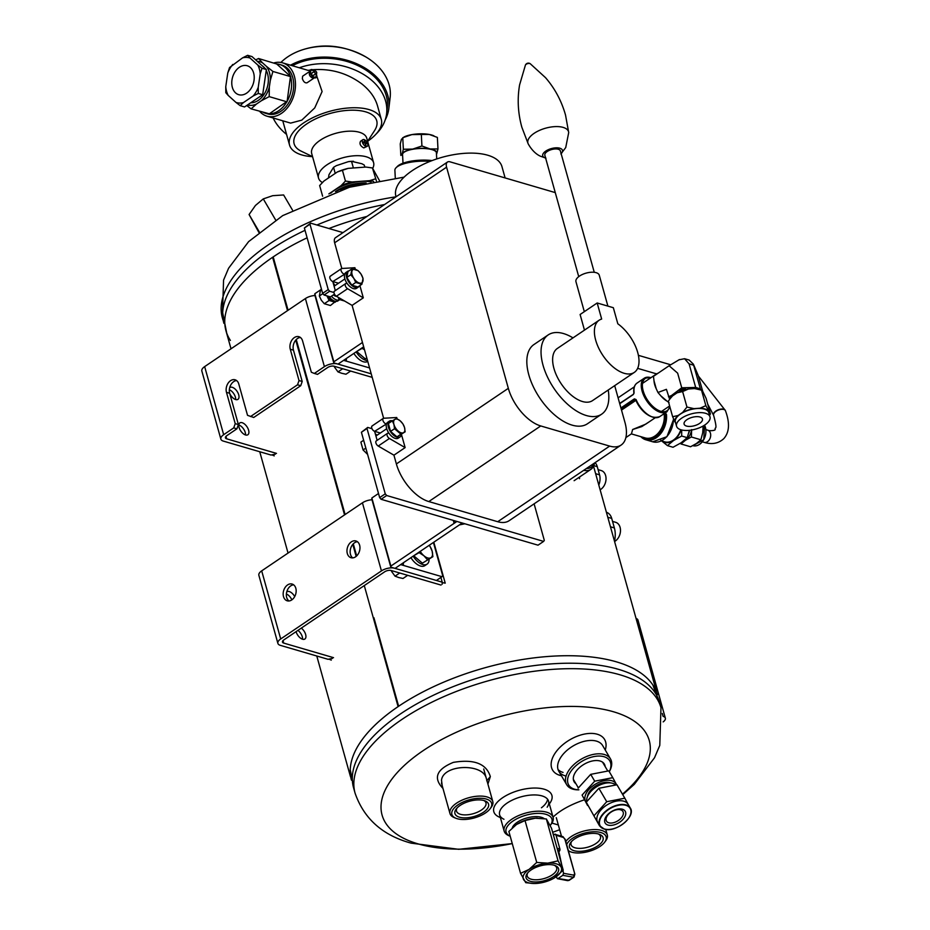 <?xml version="1.0" encoding="UTF-8"?>
<svg xmlns="http://www.w3.org/2000/svg" width="930" height="930" viewBox="0 0 930 930"><rect width="100%" height="100%" fill="white"/><g stroke="black" fill="none" stroke-linecap="round" stroke-linejoin="round"><path stroke-width="1.4" d="M657.359 694.745A158.809 72.342 164.4 0 0 556.431 655.976A158.809 72.342 164.4 0 0 398.633 706.254L373.918 617.753A158.809 72.342 -15.6 0 1 373.941 617.741L373.918 617.753M398.633 706.254A3.976 1.814 164.4 0 0 398.098 706.626A158.809 72.342 164.4 0 0 351.447 780.154M398.098 706.626L373.383 618.113A158.809 72.342 -15.6 0 1 373.383 618.113L364.281 585.575L373.383 618.113M352.796 544.387L356.144 556.384L352.784 544.399M344.542 514.906L295.752 340.136L344.565 514.895M287.51 310.643L272.618 257.296A158.809 72.342 164.4 0 0 225.978 330.813L231.012 348.808M366.978 216.423A158.809 72.342 164.4 0 0 328.929 228.513A158.809 72.342 -15.6 0 1 366.978 216.423M307.121 237.813A158.809 72.342 164.4 0 0 273.188 256.913L273.188 256.924A158.809 72.342 -15.6 0 1 307.121 237.813M356.678 555.919L353.295 543.829L356.655 555.931M345.111 514.523L296.263 339.566L345.1 514.523M288.079 310.26L273.188 256.913L288.068 310.26M287.533 310.632L272.63 257.285A3.976 1.814 -15.6 0 1 273.176 256.913M332.417 658.417L328.058 659.3L280.337 645.35A9.533 4.336 -15.6 0 1 277.884 643.374A9.533 4.336 -15.6 0 1 280.697 638.957L381.44 570.904A9.533 4.336 -15.6 0 1 394.518 568.23L442.238 582.18L440.913 577.425M333.533 657.661L283.697 643.083A4.766 2.174 164.4 0 1 282.464 642.095A4.766 2.174 164.4 0 1 283.871 639.887L384.625 571.834A4.766 2.174 -15.6 0 1 391.158 570.497L440.994 585.063M442.122 584.307L442.238 582.18M372 499.794A9.533 4.336 164.4 0 0 362.433 502.816L261.69 570.869A9.533 4.336 164.4 0 0 258.866 575.298L277.884 643.374M359.619 545.178A8.73 6.278 -73.7 0 0 355.923 540.958A8.73 6.278 -73.7 0 0 347.448 547.572A8.73 6.278 -73.7 0 0 351.017 557.721A8.73 6.278 -73.7 0 0 355.562 556.826A8.73 6.278 -73.7 0 0 359.619 545.178M295.821 588.283A8.73 6.278 -73.7 0 0 292.113 584.052A8.73 6.278 -73.7 0 0 283.638 590.678A8.73 6.278 -73.7 0 0 287.207 600.815A8.73 6.278 -73.7 0 0 291.753 599.931A8.73 6.278 -73.7 0 0 295.821 588.283M357.422 541.713A8.73 6.278 -73.7 0 0 350.622 548.502A8.73 6.278 -73.7 0 0 352.691 557.884M293.613 584.819A8.73 6.278 -73.7 0 0 286.824 591.608A8.73 6.278 -73.7 0 0 288.893 600.989M297.949 630.377A7.149 3.755 -124 0 1 302.564 639.224M286.382 593.991A7.149 3.755 -124 0 1 291.857 599.85M301.308 628.11A7.149 3.755 -124 0 1 305.517 634.074A7.149 3.755 -124 0 1 304.877 639.026A7.149 3.755 -124 0 1 300.076 637.794A7.149 3.755 -124 0 1 296.1 631.702A7.149 3.755 -124 0 1 296.089 631.633M286.707 592.003A7.149 3.755 -124 0 1 286.986 591.771A7.149 3.755 -124 0 1 294.705 596.572M288.533 600.699A7.149 3.755 -124 0 1 286.777 597.839M300.39 337.45A8.73 6.278 -73.7 0 0 293.462 350.168L290.276 349.238A8.73 6.278 -73.7 0 1 291.974 339.985A8.73 6.278 -73.7 0 1 298.89 336.695A8.73 6.278 -73.7 0 1 302.587 340.915L311.341 372.233L314.34 373.442L324.407 366.641A9.533 4.336 -15.6 0 1 337.485 363.967L371.221 373.825L333.777 362.874L314.77 294.798L314.828 293.729L321.478 289.242M314.34 373.442L317.514 374.372L327.593 367.571A4.766 2.174 -15.6 0 1 334.126 366.234L372.209 377.359M236.58 380.556A8.73 6.278 -73.7 0 0 229.652 393.262L226.478 392.332A8.73 6.278 -73.7 0 1 228.176 383.09A8.73 6.278 -73.7 0 1 235.081 379.789A8.73 6.278 -73.7 0 1 238.789 384.02L247.531 415.338L253.716 417.477L300.727 385.718L297.542 384.788L299.018 380.556L302.204 381.486L300.727 385.718M250.53 416.547L297.542 384.788M276.501 453.398L226.664 438.821A4.766 2.174 164.4 0 1 225.432 437.832A4.766 2.174 164.4 0 1 226.85 435.624L236.918 428.811L233.744 427.881L235.22 423.65L238.394 424.58L236.918 428.811M275.385 454.154L271.025 455.037L223.305 441.087A9.533 4.336 -15.6 0 1 220.852 439.111A9.533 4.336 -15.6 0 1 223.665 434.694L233.744 427.881M314.968 295.531A9.533 4.336 164.4 0 0 305.4 298.553L204.658 366.606A9.533 4.336 164.4 0 0 201.845 371.035L220.852 439.111M226.478 392.332L235.22 423.65M290.276 349.238L299.018 380.556M293.462 350.168L302.204 381.486M229.652 393.262L238.394 424.58M238.801 424.987A7.149 3.755 -124 0 1 245.532 434.961M229.35 389.728A7.149 3.755 -124 0 1 235.65 399.551M239.068 427.44A7.149 3.755 -124 0 1 239.847 422.918A7.149 3.755 -124 0 1 246.962 426.731A7.149 3.755 -124 0 1 247.845 434.763A7.149 3.755 -124 0 1 243.044 433.531A7.149 3.755 -124 0 1 239.068 427.44M229.675 387.74A7.149 3.755 -124 0 1 229.954 387.508A7.149 3.755 -124 0 1 237.069 391.332A7.149 3.755 -124 0 1 237.964 399.354A7.149 3.755 -124 0 1 229.733 393.529M605.151 766.564A17.507 10.091 149.6 0 0 595.898 760.531A17.507 10.091 149.6 0 0 575.17 772.702A17.507 10.091 149.6 0 0 575.926 783.711M609.278 771.679A23.82 13.718 149.6 0 0 599.873 756.067A23.82 13.718 149.6 0 0 571.718 770.238A23.82 13.718 149.6 0 0 574.508 789.186A23.82 13.718 149.6 0 0 578.879 789.826M609.29 771.714L609.359 771.598A25.412 14.636 149.6 0 0 610.51 758.961A25.412 14.636 149.6 0 0 581.18 759.194A25.412 14.636 149.6 0 0 566.672 784.688A25.412 14.636 149.6 0 0 572.868 789.152A25.412 14.636 149.6 0 0 578.262 789.837L578.879 789.837M586.458 468.476A23.82 12.52 56 0 0 593.991 463.396M583.715 470.324A25.412 13.357 56 0 0 590.899 469.348A25.412 13.357 56 0 0 594.491 463.047M544.166 818.609A17.507 7.975 164.4 0 0 542.213 817.575A17.507 7.975 164.4 0 0 541.365 817.296A17.507 7.975 164.4 0 0 513.569 825.573A17.507 7.975 164.4 0 0 512.256 827.921M545.805 814.285A23.82 10.846 164.4 0 0 514.302 820.202A23.82 10.846 164.4 0 0 510.198 836.221L509.21 835.838A25.412 11.579 164.4 0 1 504.165 831.095A25.412 11.579 164.4 0 1 518.08 815.796A25.412 11.579 164.4 0 1 546.549 812.169A25.412 11.579 164.4 0 1 553.118 817.435A25.412 11.579 164.4 0 1 551.258 824.096L550.235 825.468A23.82 10.846 164.4 0 0 545.805 814.285M395.285 178.025L394.89 170.248A25.412 7.719 -2.9 0 1 396.087 167.714L397.517 166.284A23.82 7.242 -2.9 0 1 432.066 160.599M396.087 167.714A25.412 7.719 -2.9 0 1 430.113 161.355M336.404 191.266A33.352 15.194 -15.6 0 1 365.153 183.245M340.659 189.883A34.933 15.915 -15.6 0 1 360.805 184.256M558.337 824.968L551.943 823.096M553.025 817.133C560.034 810.367 570.45 804.601 584.273 799.846M442.192 785.641L441.518 780.224C443.145 764.216 482.949 763.077 486.285 778.329M442.959 788.408C433.031 778.015 436.484 769.331 453.34 762.379C474.056 758.915 486.39 763.658 490.331 776.608L487.913 784.071M541.434 807.786A25.412 11.579 164.4 0 0 547.584 799.242M549.351 803.95L550.246 802.613A30.167 13.741 164.4 0 0 519.161 790.326A30.167 13.741 164.4 0 0 498.933 816.935L500.398 817.621M547.166 807.205A25.412 11.579 164.4 0 0 548.572 801.172A25.412 11.579 164.4 0 0 520.986 796.859A25.412 11.579 164.4 0 0 499.631 814.843A25.412 11.579 164.4 0 0 503.955 819.272M558.035 769.517A25.412 14.636 149.6 0 0 563.045 772.412M605.256 750.022A30.167 17.379 149.6 0 0 589.585 733.433A30.167 17.379 149.6 0 0 555.617 752.428A30.167 17.379 149.6 0 0 559.93 775.364A30.167 17.379 149.6 0 0 561.429 775.736M610.51 758.961L602.663 745.593A25.412 14.636 149.6 0 0 573.333 745.825A25.412 14.636 149.6 0 0 558.837 771.319A25.412 14.636 149.6 0 0 565.022 775.783M275.141 454.2L271.944 454.851L274.234 455.874M442.122 584.191L442.215 582.633L445.226 583.157L433.799 542.202M332.173 658.463L328.976 659.114L331.266 660.137M354.481 791.058L350.238 769.645A158.809 72.342 -15.6 0 1 484.949 667.763A158.809 72.342 -15.6 0 1 652.941 685.119L660.405 705.638M353.528 787.64A158.809 72.342 -15.6 0 1 487.041 675.261A158.809 72.342 -15.6 0 1 659.451 702.231A158.809 72.342 -15.6 0 0 487.041 675.261A158.809 72.342 -15.6 0 0 353.528 787.64L355.062 793.104A158.809 72.342 -15.6 0 1 488.564 680.725A158.809 72.342 -15.6 0 1 660.974 707.695L659.777 745.418L654.511 757.776L634.307 784.35L622.74 794.627M226.932 334.219L222.689 312.817A158.809 72.342 -15.6 0 1 305.028 230.326A158.809 72.342 164.4 0 0 223.898 323.326M316.944 225.002A158.809 72.342 -15.6 0 1 384.613 204.507A158.809 72.342 164.4 0 0 316.944 225.002M230.396 340.426A158.809 72.342 -15.6 0 1 272.63 257.285M486.309 799.056A20.646 9.405 -15.6 0 1 490.133 808.751A20.646 9.405 -15.6 0 1 455.967 818.284A20.646 9.405 -15.6 0 1 458.676 804.392A20.646 9.405 -15.6 0 1 486.309 799.056M484.077 800.567A17.472 7.963 -15.6 0 1 485.123 800.928A17.472 7.963 -15.6 0 1 484.263 811.692A17.472 7.963 -15.6 0 1 462.524 817.772A17.472 7.963 -15.6 0 1 456.212 808.995A17.472 7.963 -15.6 0 1 484.077 800.567M455.967 818.284L454.375 817.656A22.239 10.125 -15.6 0 1 449.969 813.506A22.239 10.125 -15.6 0 1 462.14 800.102A22.239 10.125 -15.6 0 1 487.053 796.94A22.239 10.125 -15.6 0 1 492.795 801.544A22.239 10.125 -15.6 0 1 491.168 807.38L490.133 808.751M483.914 800.521A15.299 6.963 -15.6 0 1 485.972 802.904A15.299 6.963 -15.6 0 1 477.601 812.123A15.299 6.963 -15.6 0 1 460.455 814.308A15.299 6.963 -15.6 0 1 456.502 811.134A15.299 6.963 -15.6 0 1 457.025 808.031M566.684 844.603A20.646 9.405 -15.6 0 1 580.866 834.222A20.646 9.405 -15.6 0 1 600.827 832.536A20.646 9.405 -15.6 0 1 604.651 842.231A20.646 9.405 -15.6 0 1 570.485 851.775A20.646 9.405 -15.6 0 1 568.346 850.601M598.595 834.047A17.472 7.963 -15.6 0 1 599.641 834.408A17.472 7.963 -15.6 0 1 598.781 845.184A17.472 7.963 -15.6 0 1 577.042 851.252A17.472 7.963 -15.6 0 1 570.729 842.487A17.472 7.963 -15.6 0 1 598.595 834.047M565.835 841.534A22.239 10.125 -15.6 0 1 601.571 830.42A22.239 10.125 -15.6 0 1 607.313 835.024A22.239 10.125 -15.6 0 1 605.686 840.86L604.651 842.231M570.485 851.775L568.893 851.136A22.239 10.125 -15.6 0 1 568.439 850.938M598.432 834.012A15.299 6.963 -15.6 0 1 600.489 836.396A15.299 6.963 -15.6 0 1 592.119 845.603A15.299 6.963 -15.6 0 1 574.973 847.788A15.299 6.963 -15.6 0 1 571.032 844.614A15.299 6.963 -15.6 0 1 571.555 841.511M636.039 618.392A8.73 3.976 -15.6 0 1 637.968 620.101L665.345 718.134A8.73 3.976 164.4 0 0 663.09 716.333L662.288 713.473M663.183 721.889A8.73 3.976 164.4 0 0 665.345 718.134M598.804 485.03A12.706 9.126 106.3 0 0 599.548 474.835L597.269 466.662L593.782 465.639M610.464 526.787L614.37 527.938L611.708 518.405L607.802 517.266M614.37 527.938A22.239 15.973 106.3 0 1 614.498 541.225M595.13 462.617A12.706 9.126 106.3 0 1 597.269 466.662M606.418 512.291A12.706 9.126 106.3 0 1 611.708 518.405M614.567 541.504A10.323 7.417 -73.7 0 0 615.276 541.074A10.323 7.417 -73.7 0 0 620.484 530.716A10.323 7.417 -73.7 0 0 615.695 522.323L612.544 521.393M600.129 489.761A10.323 7.417 -73.7 0 0 600.827 489.331A10.323 7.417 -73.7 0 0 606.035 478.973A10.323 7.417 -73.7 0 0 601.257 470.58L598.095 469.65M258.854 232.361L249.089 214.528L255.448 205.46L263.271 198.904L272.711 195.684L283.615 194.963L292.473 210.052M275.664 220.015L263.271 198.904M259.319 231.965L249.089 214.528M232.361 87.408A15.089 10.835 -73.7 0 0 238.766 94.697A15.089 10.835 -73.7 0 0 253.402 83.258A15.089 10.835 -73.7 0 0 247.229 65.739A15.089 10.835 -73.7 0 0 235.29 71.436A15.089 10.835 -73.7 0 0 232.361 87.408M232.779 64.461A23.285 16.728 -73.7 0 0 227.769 73.052L225.757 86.664A23.285 16.728 -73.7 0 0 228.199 95.418L235.964 102.416A23.285 16.728 -73.7 0 0 243.428 102.591L253.204 95.976A23.285 16.728 -73.7 0 0 258.226 87.385L260.237 73.784A23.285 16.728 -73.7 0 0 257.784 65.019L250.019 58.02A23.285 16.728 -73.7 0 0 242.567 57.858L229.547 67.541L227.769 73.052M242.567 57.858L247.636 55.312L252.018 56.591L266.387 69.541L262.004 68.262L260.237 73.784M228.199 95.418L225.816 92.709L225.757 86.664M243.428 102.591L240.184 105.66L244.567 106.95L262.667 94.721L266.387 69.541M240.184 105.66L235.964 102.416M258.226 87.385L258.284 93.442L262.667 94.721M258.284 93.442L253.204 95.976M247.636 55.312L250.019 58.02M257.784 65.019L262.004 68.262M250.728 102.788A19.855 14.264 -73.7 0 0 265.689 91.477A19.855 14.264 -73.7 0 0 266.259 70.459M264.562 67.89A19.855 14.264 -73.7 0 0 261.993 65.577M247.496 104.974A22.494 16.159 -73.7 0 0 256.506 104.021L261.342 100.754A22.494 16.159 -73.7 0 0 269.328 87.048L270.328 80.317A22.494 16.159 -73.7 0 0 266.433 66.356L262.586 62.891A22.494 16.159 -73.7 0 0 257.215 61.275M255.68 59.892L258.552 58.509L276.71 63.996A25.412 18.251 106.3 0 1 279.814 64.519A25.412 18.251 106.3 0 1 290.486 76.411L276.71 63.996M279.814 64.519L281.941 65.135A25.412 18.251 106.3 0 1 292.822 77.818A25.412 18.251 106.3 0 1 287.649 104.497A25.412 18.251 106.3 0 1 267.677 113.913L265.55 113.286A25.412 18.251 106.3 0 1 263.411 112.46M290.706 77.202A25.412 18.251 106.3 0 1 287.138 101.324L290.486 76.411M286.673 102.102A25.412 18.251 106.3 0 1 269.34 113.82L287.138 101.324M267.805 113.739A25.412 18.251 106.3 0 1 265.55 113.286M273.815 62.973A27.795 19.96 106.3 0 1 282.604 62.845A27.795 19.96 106.3 0 1 293.973 95.127A27.795 19.96 106.3 0 1 267.003 116.192A27.795 19.96 106.3 0 1 259.668 111.356M316.77 76.039L322.106 91.547L314.735 107.927L301.762 120.144L290.625 123.109L267.003 116.192M282.604 62.845L308.086 70.378L310.422 70.006M315.619 77.004L307.074 82.77C305.098 83.235 303.517 81.852 302.343 78.62L302.634 76.202L311.166 70.424A3.976 2.093 56 0 0 310.748 72.947A3.976 2.093 56 0 0 314.34 77.12A3.976 2.093 56 0 0 315.619 77.004A3.976 2.093 56 0 0 315.596 73.365M376.022 134.141A58.753 42.71 -173.2 0 0 386.613 113.634L387.264 108.217A58.753 42.71 -173.2 0 0 356.574 64.995A58.753 42.71 -173.2 0 0 292.369 65.705M273.141 117.994A58.753 42.71 -173.2 0 0 286.556 134.385M386.613 113.634A58.753 42.71 -173.2 0 0 359.91 72.354A58.753 42.71 -173.2 0 0 299.367 67.751M385.183 119.947A60.345 43.873 -173.2 0 0 388.845 108.403A60.345 43.873 -173.2 0 0 356.864 63.81A60.345 43.873 -173.2 0 0 290.567 65.17M388.845 108.403L390.135 97.58A60.345 43.873 -173.2 0 0 366.199 57.148A60.345 43.873 -173.2 0 0 303.122 49.592A60.345 43.873 -173.2 0 0 280.883 62.461M314.549 71.808A3.976 2.093 56 0 0 311.166 70.424M316.188 73.598A4.766 2.499 -124 0 1 316.572 74.644A4.766 2.499 -124 0 1 316.06 77.667A4.766 2.499 -124 0 1 314.538 77.806A4.766 2.499 -124 0 1 310.655 73.958A4.766 2.499 -124 0 1 310.725 69.773A4.766 2.499 -124 0 1 314.549 71.168M316.014 73.563A1.593 0.837 -124 0 1 314.526 71.261A1.593 0.837 -124 0 1 316.363 71.796A1.593 0.837 -124 0 1 316.014 73.563M312.561 69.738C330.824 68.367 347.262 73.098 361.863 83.956C369.931 90.419 375.139 97.685 377.499 105.776L381.312 119.447A47.639 21.704 164.4 0 0 369.012 109.577A47.639 21.704 164.4 0 0 315.619 116.366A47.639 21.704 164.4 0 0 289.544 145.068A47.639 21.704 164.4 0 0 312.561 156.67L301.192 151.16A42.873 19.53 164.4 0 1 309.19 122.353A42.873 19.53 164.4 0 1 365.653 111.844A42.873 19.53 164.4 0 1 374.499 130.688L367.617 141.244M367.629 141.29A47.639 21.704 164.4 0 0 381.312 119.447M372.744 168.284A28.586 13.02 164.4 0 0 373.604 162.692L366.757 138.186A28.586 13.02 164.4 0 0 359.375 132.258A28.586 13.02 164.4 0 0 327.348 136.338A28.586 13.02 164.4 0 0 311.701 153.566L318.537 178.072A28.586 13.02 164.4 0 0 322.419 182.547M360.526 141.267C359.271 143.801 360.352 146.01 363.746 147.917L367.257 146.301A3.976 2.093 -124 0 1 363.305 144.173A3.976 2.093 -124 0 1 362.816 139.721A3.976 2.093 -124 0 1 365.478 140.395A3.976 2.093 -124 0 1 367.687 143.778A3.976 2.093 -124 0 1 367.257 146.301M373.604 162.692A28.586 13.02 164.4 0 0 366.222 156.775A28.586 13.02 164.4 0 0 334.196 160.855A28.586 13.02 164.4 0 0 318.537 178.072M364.618 142.383L363.293 141.999L363.491 142.685L364.816 143.069L366.013 145.603L365.339 143.22L366.664 143.615L366.478 142.929L365.153 142.546L364.49 140.163L363.979 142.825M365.827 143.371L366.478 142.929M364.502 142.976L365.153 142.546M335.23 173.399L333.533 167.342L336.253 165.714A17.682 8.056 -15.6 0 1 336.265 165.703A17.682 8.056 -15.6 0 1 336.358 165.656L348.343 161.669A17.682 8.056 -15.6 0 1 352.04 161.309A17.682 8.056 -15.6 0 1 352.226 161.297M353.47 161.285L351.528 161.343L361.944 163.761L364.258 165.063L364.827 167.133M328.511 177.944L328.953 174.759L333.533 167.342M337.346 171.969A29.516 13.45 -15.6 0 1 348.18 168.365L337.346 171.969L323.942 181.025L319.653 185.547L322.629 196.23M379.719 181.094L372.43 167.958L365.885 167.051L348.18 168.365M372.43 167.958L376.418 180.908M342.403 170.178L345.437 181.071L351.982 181.978L369.687 180.664L375.476 178.851M345.437 181.071L341.147 185.593L328.86 193.893M369.687 180.664A29.516 13.45 -15.6 0 1 373.639 181.443M341.147 185.593A29.516 13.45 -15.6 0 1 351.982 181.978M348.343 161.669L351.528 161.343L353.388 167.981M256.506 104.021L251.1 108.857L269.34 113.82M251.1 108.857L246.729 105.485M269.328 87.048L269.189 96.627L287.056 101.858M269.189 96.627L261.342 100.754M266.433 66.356L272.92 71.459L290.776 76.678M272.92 71.459L270.328 80.317M258.552 58.509L262.586 62.891M436.716 158.949L436.403 152.811A16.938 5.15 177.1 0 0 435.077 150.951A16.938 5.15 177.1 0 0 416.001 148.8A16.938 5.15 177.1 0 0 402.562 154.554L403.004 163.215M436.472 154.101A17.461 5.313 177.1 0 0 436.786 153.543A17.461 5.313 177.1 0 0 430.02 148.951A17.461 5.313 177.1 0 0 412.711 149.102A17.461 5.313 177.1 0 0 402.167 153.822A17.461 5.313 177.1 0 0 402.632 155.845M400.842 155.45L402.167 153.822L403.353 149.242L402.76 137.698L411.967 134.594A17.461 5.313 177.1 0 0 404.05 136.989L401.423 139.326L400.249 143.906L400.842 155.45M436.786 153.543L437.972 148.951L430.02 148.951L421.918 145.987L412.711 149.102L403.353 149.242M421.918 145.987L421.325 134.455L429.276 134.455L437.379 137.419L437.972 148.951M421.325 134.455L411.967 134.594A17.461 5.313 177.1 0 1 429.276 134.455A17.461 5.313 177.1 0 1 433.124 135.501L433.926 135.827M586.26 802.183L599.617 825.991L586.26 802.183L598.874 788.28L606.744 801.707L624.832 798.207L628.169 804.392M598.874 788.28L616.962 784.781L624.832 798.207M594.13 815.598L606.744 801.707M582.087 795.069L587.562 805.461L582.087 795.069L594.7 781.177L612.789 777.678L616.59 784.769M578.088 788.245L590.701 774.353L608.79 770.854L612.789 777.678M590.701 774.353L594.7 781.177M610.603 782.909A14.706 8.475 149.6 0 0 596.56 785.397A14.706 8.475 149.6 0 0 587.528 796.44M616.462 784.769A17.589 10.125 149.6 0 0 600.861 781.572A17.589 10.125 149.6 0 0 585.237 795.731A17.589 10.125 149.6 0 0 586.528 802.718M607.999 825.084A11.625 6.696 149.6 0 0 625.518 815.168A11.625 6.696 149.6 0 0 612.068 811.227A11.625 6.696 149.6 0 0 607.999 825.084M629.447 816.912A17.647 10.172 149.6 0 0 630.296 808.031C636.364 816.435 615.439 833.187 604.256 829.072L599.862 825.898L597.676 822.167A17.647 10.172 -30.4 0 1 604.163 806.938A17.647 10.172 -30.4 0 1 623.809 801.207A17.647 10.172 -30.4 0 1 628.11 804.311L630.296 808.031A17.647 10.172 149.6 0 0 626.006 804.927A17.647 10.172 149.6 0 0 606.348 810.658A17.647 10.172 149.6 0 0 599.862 825.898A17.647 10.172 149.6 0 0 604.151 828.99A17.647 10.172 149.6 0 0 608.022 829.479M608.801 822.806A9.533 5.487 149.6 0 0 619.415 819.714A9.533 5.487 149.6 0 0 622.914 811.483A9.533 5.487 149.6 0 0 611.917 811.576A9.533 5.487 149.6 0 0 606.476 821.132A9.533 5.487 149.6 0 0 608.801 822.806M615.428 784.757A16.938 9.765 149.6 0 0 597.327 786.327A16.938 9.765 149.6 0 0 586.749 801.323M695.687 387.461L689.095 363.874L684.561 358.713L689.177 360.061L693.35 364.13L700.36 388.821L695.687 387.461L681.737 387.787L677.644 373.151L669.112 365.746L653.453 376.348L654.011 380.8A16.938 8.905 56 0 0 656.231 388.752L657.952 392.483L666.415 389.333L669.554 399.028A17.205 7.835 164.4 0 1 671.413 395.587L681.737 387.787M700.918 389.844L700.36 388.821M702.696 391.239L698.174 375.395L693.362 364.13M684.561 358.713L679.04 359.805M685.561 388.217A17.205 7.835 164.4 0 0 679.191 390.333M657.952 392.483L660.777 395.785A16.938 8.905 56 0 0 667.077 401.179L669.019 402.562M658.045 373.244A16.938 8.905 56 0 0 656.522 373.918A16.938 8.905 56 0 0 655.313 375.092M688.456 389.007L694.536 388.554L701.522 390.158L705.847 405.654L700.023 408.2L693.943 408.654L686.956 407.049L682.62 391.553L688.456 389.007A17.891 8.149 164.4 0 0 677.191 392.762L682.62 391.553M702.499 390.891L706.114 398.424L710.439 413.92L705.847 405.654M709.544 415.245L710.439 413.92M675.761 423.382L672.634 416.721L678.075 415.512L682.678 412.409L686.956 407.049M669.914 398.924L672.588 395.866A17.891 8.149 164.4 0 0 670.704 397.866L668.31 401.225L672.634 416.721M672.588 395.866L677.191 392.762M678.075 415.512A17.891 8.149 164.4 0 0 674.773 421.604M709.369 414.606A17.891 8.149 164.4 0 0 709.462 413.187M707.986 410.525A17.891 8.149 164.4 0 0 700.023 408.2M693.943 408.654A17.891 8.149 164.4 0 0 682.678 412.409M709.997 416.873L708.846 412.722A17.368 7.905 164.4 0 0 689.99 409.781A17.368 7.905 164.4 0 0 675.389 422.069L676.552 426.219A17.368 7.905 -15.6 0 1 691.141 413.931A17.368 7.905 -15.6 0 1 709.997 416.873A17.368 7.905 -15.6 0 1 704.87 424.94A17.368 7.905 -15.6 0 1 687.607 430.45A17.368 7.905 -15.6 0 1 676.552 426.219M701.731 390.17L700.313 389.6A17.891 8.149 164.4 0 0 694.536 388.554M686.561 426.079A9.533 4.336 -15.6 0 1 684.096 424.103A9.533 4.336 -15.6 0 1 692.106 417.361A9.533 4.336 -15.6 0 1 702.452 418.988A9.533 4.336 -15.6 0 1 697.233 424.719A9.533 4.336 -15.6 0 1 686.561 426.079M660.777 395.785L667.077 401.179M656.231 388.752L654.011 380.8M668.472 396.75L671.413 395.587M558.349 852.671A15.88 11.404 -73.7 0 0 558.86 851.95A15.88 11.404 106.3 0 0 559.697 850.648A1.593 1.139 106.3 0 0 559.93 849.09L555.977 834.931L553.164 834.105M574.089 877.002L568.346 880.454A1.593 1.209 100.8 0 1 567.579 880.629L569.172 880.326L558.116 878.501L562.801 875.328L563.568 873.305L562.952 870.492M561.708 864.702L559.244 853.356L558.628 853.694M558.86 851.95L559.163 853.333M556.21 876.723L557.372 878.676L558.116 878.501M558.058 860.855L546.363 818.958L551.537 828.293L563.231 870.178L558.058 860.855L547.817 863.156L536.726 862.436L529.065 869.411L520.568 873.34L525.741 882.675L533.878 883.5M563.231 870.178L554.292 877.978M546.363 818.958L535.273 818.226L525.032 820.539L516.522 824.48L508.873 831.455L520.568 873.34M525.032 820.539L536.726 862.436M537.249 818.133A19.855 9.044 164.4 0 0 536.482 818.156A19.855 9.044 164.4 0 0 535.273 818.226A19.855 9.044 164.4 0 0 518.766 823.096A19.855 9.044 164.4 0 0 517.522 823.829M561.069 867.039A19.855 9.044 -15.6 0 1 555.582 877.164A19.855 9.044 -15.6 0 1 553.338 878.536A19.855 9.044 -15.6 0 1 536.831 883.407A19.855 9.044 -15.6 0 1 535.634 883.477A19.855 9.044 -15.6 0 1 523.578 879.536A19.855 9.044 -15.6 0 1 529.065 869.411A19.855 9.044 -15.6 0 1 547.817 863.156A19.855 9.044 -15.6 0 1 561.069 867.039M553.594 876.583A16.88 7.696 -15.6 0 1 532.913 881.814A16.88 7.696 -15.6 0 1 527.298 873.398A16.88 7.696 -15.6 0 1 555.233 865.598A16.88 7.696 -15.6 0 1 553.594 876.583M554.385 865.295A15.299 6.963 -15.6 0 1 556.675 867.806A15.299 6.963 -15.6 0 1 552.164 874.909A15.299 6.963 -15.6 0 1 536.947 879.768A15.299 6.963 -15.6 0 1 527.217 876.037A15.299 6.963 -15.6 0 1 527.88 872.689M558.651 853.763L559.244 853.356M555.303 834.163L555.082 834.129A1.593 1.139 106.3 0 1 555.977 834.931M555.861 834.64L562.487 836.57A1.593 1.139 106.3 0 1 563.487 837.465L556.082 835.303M565.045 839.837L574.856 874.142L574.019 877.06L569.172 880.326M340.217 298.483L338.915 299.367L344.623 301.041M333.173 282.906A6.347 3.336 -124 0 1 334.94 285.65M322.629 293.357L328.22 289.579L309.969 224.223L304.377 228.001L322.629 293.357L324.07 295.031L329.662 291.253L333.975 292.508M324.07 295.031L330.429 296.891L334.486 294.147M304.377 228.001L310.655 223.165L342.996 232.628M338.915 299.367L338.357 297.402M309.969 224.223L310.655 223.165M329.662 291.253L328.22 289.579M335.312 290.579L332.8 281.546L344.658 274.176M362.468 342.473L333.835 361.805L333.777 362.874M363.676 346.785L338.02 364.118L343.612 360.34L346.262 361.107L346.413 358.445L343.612 360.34L369.57 367.931M314.828 293.729L333.835 361.805M361.41 432.264L379.661 497.62L385.252 493.842L367.001 428.486L361.41 432.264L367.687 427.428L372 428.695M381.091 499.294L538.028 545.178L543.632 541.4L386.694 495.516L381.091 499.294L379.661 497.62M543.632 541.4L544.306 540.342L534.111 503.839M377.138 440.355L374.616 431.322L386.473 423.952M367.001 428.486L367.687 427.428M386.694 495.516L385.252 493.842M456.909 521.463L390.867 566.068L390.809 567.137L395.052 568.381L462.21 523.009L464.861 523.788L459.42 524.904L462.21 523.009L454.259 520.684L454.119 523.346L456.909 521.463M390.809 567.137L371.802 499.061L371.861 497.992L378.51 493.505M371.861 497.992L390.867 566.068M433.415 542.457L442.68 575.635L442.006 576.693L400.644 564.603L395.052 568.381L436.403 580.471L442.006 576.693M453.294 520.405L454.119 523.346M403.446 562.708L400.644 564.603L403.295 565.37L403.446 562.708M343.984 273.978A3.174 1.674 56 0 1 341.403 271.421A3.174 1.674 56 0 1 341.45 268.631A3.174 1.674 56 0 1 341.949 268.468L354.9 267.724L355.365 269.363M359.898 285.603L363.305 297.832L352.11 305.389L336.404 296.263A3.174 1.674 56 0 1 334.23 293.601A3.174 1.674 56 0 1 334.44 291.171L345.635 283.604A3.174 1.674 56 0 0 345.425 286.033A3.174 1.674 56 0 0 347.599 288.707L336.404 296.263M383.625 418.268L352.11 305.389M385.811 423.766A3.174 1.674 56 0 1 383.218 421.197A3.174 1.674 56 0 1 383.265 418.407A3.174 1.674 56 0 1 383.765 418.244L396.726 417.512L397.064 418.744M401.458 434.461L405.131 447.609L393.936 455.177L378.219 446.051A3.174 1.674 56 0 1 376.057 443.377A3.174 1.674 56 0 1 376.255 440.948L387.45 433.38A3.174 1.674 56 0 0 387.252 435.81A3.174 1.674 56 0 0 389.414 438.483L378.219 446.051M614.695 385.648L624.96 422.441A35.735 18.786 -124 0 1 621.101 445.075L509.163 520.684A35.735 18.786 -124 0 1 497.713 521.718L428.8 501.561A35.735 18.786 -124 0 1 396.378 463.942L393.936 455.177M621.101 445.075A35.735 18.786 -124 0 1 609.662 446.098L540.737 425.952A35.735 18.786 -124 0 1 508.326 388.333L446.574 167.179A8.068 4.243 -124 0 1 447.446 162.064A8.068 4.243 -124 0 1 450.027 161.832L555.257 192.603M341.81 268.479L334.637 242.788A8.068 4.243 -124 0 1 335.509 237.685L447.446 162.064M389.135 433.485L388.473 433.299A3.174 1.674 56 0 0 387.45 433.38M347.32 283.708L346.646 283.511A3.174 1.674 56 0 0 345.635 283.604M380.358 433.008L374.616 431.322A3.174 1.674 56 0 1 372.035 428.765A3.174 1.674 56 0 1 372.081 425.963A3.174 1.674 56 0 1 372.57 425.812M338.543 283.22L332.8 281.546A3.174 1.674 56 0 1 330.208 278.988A3.174 1.674 56 0 1 330.255 276.187A3.174 1.674 56 0 1 330.755 276.024M363.305 297.832L347.599 288.707M405.131 447.609L389.414 438.483M617.822 323.791A31.457 16.542 -124 0 1 636.992 350.157A31.457 16.542 -124 0 1 634.307 372.395A31.457 16.542 -124 0 1 602.989 355.586A31.457 16.542 -124 0 1 599.083 320.257A31.457 16.542 -124 0 1 601.663 319.06L597.176 302.982L613.335 307.702L617.822 323.791M634.307 372.395L592.538 400.609A31.457 16.542 -124 0 1 561.22 383.799A31.457 16.542 -124 0 1 557.314 348.471L599.083 320.257M608.22 390.019A47.802 25.133 -124 0 1 601.687 414.152L587.469 423.755A47.802 25.133 -124 0 1 539.888 398.214A47.802 25.133 -124 0 1 533.96 344.53L548.177 334.928A47.802 25.133 -124 0 1 572.996 337.881M601.687 414.152A47.802 25.133 -124 0 1 554.106 388.612A47.802 25.133 -124 0 1 548.177 334.928M584.47 330.127L580.111 314.503L597.176 302.982M607.894 306.11L599.246 275.164A12.102 5.51 164.4 0 0 586.121 273.118A12.102 5.51 164.4 0 0 575.949 281.674L584.319 311.666M594.258 272.292L560.372 150.927A8.068 3.674 164.4 0 0 551.618 149.556A8.068 3.674 164.4 0 0 544.841 155.264L578.727 276.64M561.15 153.706A10.253 4.673 164.4 0 0 558.477 147.928A10.253 4.673 164.4 0 0 545.131 151.544A10.253 4.673 164.4 0 0 545.375 157.984A10.253 4.673 164.4 0 0 545.608 158.042M505.118 177.944L501.956 166.633A55.056 25.087 164.4 0 0 466.906 153.194A55.056 25.087 164.4 0 0 412.164 170.69A55.056 25.087 164.4 0 0 395.901 196.253L396.052 196.788M351.784 285.161L357.899 286.952L361.886 284.255L363.037 278.349L361.061 274.152L358.085 270.642L351.959 268.851L350.796 274.769L353.784 278.279L355.76 282.464L351.784 285.161L346.82 277.454L347.983 271.537L351.959 268.851M361.886 284.255L355.76 282.464M350.796 274.769L346.82 277.454M351.877 271.467A7.94 4.173 56 0 0 353.784 278.279A7.94 4.173 56 0 0 359.317 283.022A7.94 4.173 56 0 0 362.967 280.965A7.94 4.173 56 0 0 361.061 274.152A7.94 4.173 56 0 0 355.516 269.409A7.94 4.173 56 0 0 351.877 271.467M348.959 270.886A9.533 5.01 56 0 0 347.611 271.351L345.821 272.56A9.533 5.01 56 0 0 344.786 278.593A9.533 5.01 56 0 0 350.087 286.719A9.533 5.01 56 0 0 356.481 288.346L358.271 287.138A9.533 5.01 56 0 0 359.213 286.068M347.611 271.351A9.533 5.01 56 0 0 346.576 277.384A9.533 5.01 56 0 0 351.877 285.51A9.533 5.01 56 0 0 358.271 287.138M328.86 296.426A9.533 5.01 56 0 0 337.904 300.901L339.694 299.693A9.533 5.01 56 0 0 339.787 299.623M333.463 294.845A5.08 2.674 56 0 0 336.393 296.263M331.429 296.205A9.533 5.01 56 0 0 339.694 299.693M334.533 284.847A9.533 5.01 56 0 0 333.545 284.243M326.93 295.868A7.859 4.139 56 0 0 334.463 301.041M335.242 302.25L329.115 300.46L324.303 303.726L330.417 305.517L335.614 301.343M324.303 303.726L321.315 300.204L319.339 296.019L320.501 290.102L321.524 289.416M326.872 295.845A7.94 4.173 56 0 0 327.139 296.275L329.115 300.46M322.861 293.636L319.339 296.019M327.139 296.275A7.94 4.173 56 0 0 332.684 301.018A7.94 4.173 56 0 0 334.591 301.088M390.553 431.404L394.541 428.718L400.935 434.194L396.959 436.879L390.553 431.404L388.368 423.545L392.344 420.86L393.936 424.452A7.94 4.173 56 0 0 398.238 431.125A7.94 4.173 56 0 0 403.539 432.671L405.143 431.822L404.538 427.544L402.946 423.952L400.249 420.883L396.54 418.477L392.344 420.86M394.541 428.718L393.936 424.452A7.94 4.173 56 0 1 394.948 419.325A7.94 4.173 56 0 1 400.249 420.883A7.94 4.173 56 0 1 404.538 427.544A7.94 4.173 56 0 1 403.539 432.671L400.935 434.194M405.143 431.822L396.959 436.879M392.39 420.825A9.533 5.01 56 0 0 389.426 421.127L387.636 422.336A9.533 5.01 56 0 0 388.821 433.043A9.533 5.01 56 0 0 398.307 438.123L400.098 436.914A9.533 5.01 56 0 0 401.481 434.287M389.426 421.127A9.533 5.01 56 0 0 390.612 431.822A9.533 5.01 56 0 0 400.098 436.914M377.103 435.194A9.533 5.01 56 0 0 375.371 434.019M367.583 454.375L363.072 449.969L365.827 448.109M363.642 440.25L360.875 442.11L363.072 449.969M429.102 559.232A13.497 7.103 -124 0 1 427.091 564.138A13.497 7.103 -124 0 1 413.153 556.152M427.091 564.138L424.847 565.649A13.497 7.103 -124 0 1 410.909 557.663M432.903 556.663L422.383 563.173L432.903 556.663L432.136 551.106L430.055 546.433M427.44 559.755L423.929 555.756L419.116 552.629L413.943 555.617M422.383 563.173L414.059 556.047M420.244 551.362A10.323 5.429 56 0 0 423.929 555.756A10.323 5.429 56 0 0 430.823 557.768A10.323 5.429 56 0 0 432.136 551.106A10.323 5.429 56 0 0 429.207 545.306M391.518 571.357L395.041 576.158L398.714 577.53L403.004 578.483L407.677 575.321M395.041 576.158L399.726 572.996M334.486 367.094L338.009 371.895L341.682 373.267L345.972 374.22L350.645 371.058M338.009 371.895L342.693 368.733M367.513 360.549A13.497 7.103 -124 0 1 356.12 351.889M367.757 361.421A13.497 7.103 -124 0 1 353.877 353.4M366.827 358.073L365.351 358.91L366.78 357.945M364.49 349.726L362.084 348.366L356.911 351.354M365.351 358.91L357.027 351.784M363.212 347.099A10.323 5.429 56 0 0 364.153 348.494M619.729 403.701L633.191 394.611L634.062 393.146M636.073 399.575L634.376 398.865L636.073 399.575A20.251 10.649 56 0 0 659.649 416.675L666.926 411.769A20.251 10.649 -124 0 1 660.44 412.35A20.251 10.649 -124 0 1 643.967 396.029A20.251 10.649 -124 0 1 644.258 378.208A20.251 10.649 -124 0 1 650.744 377.627M649.105 421.883L641.793 426.591L632.633 429.509L631.435 433.915L645.199 437.937A18.658 13.404 -73.7 0 0 664.229 414.594L663.195 414.292M655.185 417.791L645.792 424.127L632.633 429.509L631.435 433.915M664.438 413.443L666.461 414.443L665.194 412.583M700.883 439.774L696.477 443.494L690.548 446.76L681.016 443.97L685.433 440.262L691.362 436.984L700.883 439.774L702.708 432.799L703.068 427.01M691.362 436.984L691.664 429.579M660.777 440.239L667.473 445.633L673.529 440.529L681.678 436.031L687.247 437.658L689.339 430.427M681.678 436.031L681.69 429.986M667.473 445.633L673.029 447.26L681.179 442.761L687.247 437.658M680.795 429.741A16.938 12.171 106.3 0 1 664.601 441.82L661.416 440.878M681.155 429.846A17.461 12.543 106.3 0 1 673.529 440.529A17.461 12.543 106.3 0 1 661.672 440.96M683.004 441.459A12.706 9.126 -73.7 0 0 685.433 440.262A12.706 9.126 -73.7 0 0 691.595 430.02M689.618 430.299A10.079 7.242 106.3 0 1 688.677 433.206M261.69 570.869L280.697 638.957M381.44 570.904L362.433 502.816M283.697 643.083L283.011 640.619M324.407 366.641L305.4 298.553M204.658 366.606L223.665 434.694M226.664 438.821L225.978 436.356M355.062 793.104C363.921 818.679 382.602 835.361 411.095 843.138L458.699 849.311L512.256 843.591A138.675 63.17 -15.6 0 1 417.907 843.824A138.675 63.17 -15.6 0 1 418.058 754.218A138.675 63.17 -15.6 0 1 603.163 709.276A138.675 63.17 -15.6 0 1 622.461 794.162M559.662 829.7A138.675 63.17 -15.6 0 1 552.653 832.292L559.662 829.723M396.006 196.811A158.809 72.342 164.4 0 0 222.363 317.862L222.944 319.908M486.739 780.782L490.331 776.608M599.548 474.835L595.642 473.684M330.743 193.219A27.714 12.625 -15.6 0 1 371.012 181.966M335.416 191.603A26.517 12.078 -15.6 0 1 335.684 191.417A26.517 12.078 -15.6 0 1 366.176 183.012M604.454 829.002A17.368 10.009 149.6 0 0 630.61 814.18A17.368 10.009 149.6 0 0 610.533 808.31A17.368 10.009 149.6 0 0 604.454 829.002M693.757 365.234L689.095 363.874M559.93 849.09L557.117 848.265M559.697 850.648L557.605 850.032M563.568 873.305L573.833 875.153L574.473 873.909M564.859 839.197L563.487 837.465M562.801 875.328L573.171 877.199A1.593 1.197 -79.8 0 0 573.833 875.153M396.378 463.942L508.326 388.333M334.637 242.788L446.574 167.179M497.713 521.718L609.662 446.098M428.8 501.561L540.737 425.952M528.205 143.883A21.099 9.614 164.4 0 1 545.654 128.177A21.099 9.614 164.4 0 1 568.707 132.572L565.533 115.076C561.546 100.94 554.873 88.478 545.526 77.667L530.251 63.728A2.674 1.221 164.4 0 0 529.833 63.531A2.674 1.221 164.4 0 0 527.275 63.74A2.674 1.221 164.4 0 0 525.427 65.077L519.591 84.909C517.185 98.999 517.94 113.123 521.858 127.271L528.205 143.883C533.681 153.636 539.981 155.984 540.597 156.275L545.968 158.135M633.551 394.169L633.865 392.879C633.33 388.31 634.365 385.067 636.98 383.125A20.251 10.649 56 0 0 634.097 392.483M620.915 407.956L634.376 398.865M621.519 410.084L635.911 400.353A18.658 9.812 56 0 0 646.722 414.164M669.728 406.294A19.449 10.23 -124 0 1 660.812 411.293A19.449 10.23 -124 0 1 643.293 391.239A19.449 10.23 -124 0 1 650.837 377.754M640.84 436.658A20.251 14.543 -73.7 0 0 645.815 439.774A20.251 14.543 -73.7 0 0 666.461 414.443M640.747 436.635L645.815 439.774L652.709 441.785A20.251 14.543 -73.7 0 0 673.46 418.686M665.183 412.943L664.253 413.571M633.179 394.413L619.682 403.527M621.24 409.119L635.248 399.668L635.911 400.353M621.205 408.979L635.574 399.563M619.647 403.411L633.191 394.611M635.992 399.97A19.449 10.23 56 0 0 651.43 416.628M641.933 436.984A19.449 13.973 -73.7 0 0 658.033 434.903A19.449 13.973 -73.7 0 0 665.345 414.513L664.625 413.676L664.229 414.594L665.345 414.513M704.533 425.161A12.706 9.126 106.3 0 1 705.754 433.694A12.706 9.126 106.3 0 1 692.908 445.679L692.804 445.644M702.348 441.82L704.173 442.355A6.347 4.569 -73.7 0 0 708.369 440.96A6.347 4.569 -73.7 0 0 710.683 434.694A6.347 4.569 -73.7 0 0 707.742 430.16L705.917 429.625M725.412 410.653A6.347 3.22 158.8 0 0 725.365 410.502L725.47 410.781A6.347 3.22 158.8 0 0 718.379 410.072A6.347 3.22 158.8 0 0 713.624 415.373C718.007 431.369 714.775 426.568 715.135 429.102C716.193 430.683 709.276 431.16 707.742 430.16M698.453 376.127L725.365 410.502A6.347 3.22 158.8 0 0 718.274 409.793A6.347 3.22 158.8 0 0 713.519 415.094A6.347 3.22 158.8 0 0 713.577 415.233M656.406 691.327L593.538 466.186M350.494 776.736L316.781 656.01M288.044 553.071L259.749 451.748M558.837 771.319L566.672 784.688M574.112 480.694L590.899 469.348M499.631 814.843L504.165 831.095M548.572 801.172L553.118 817.435M660.974 707.695L659.451 702.231M404.108 177.13L349.494 187.244L282.708 215.609L248.612 241.626L228.582 268.247L223.56 280.128L222.363 317.862M579.483 478.671L579.634 476.962M492.795 801.544L483.705 768.994M449.969 813.506L441.448 782.99M607.313 835.024L605.744 829.397M561.476 836.221L556.303 817.691M366.199 57.148C345.111 45.523 324.093 43.001 303.122 49.592M316.06 77.667L312.887 78.132C309.027 76.411 308.307 73.633 310.725 69.773M315.433 73.226L314.259 75.051L312.027 75.377M311.352 74.377L312.48 72.424L314.607 72.017M282.767 120.807L289.544 145.068M362.816 139.721L360.515 141.267M573.345 779.328L578.332 787.815M602.57 762.17L607.65 770.819M679.458 359.538L669.112 365.746M661.474 411.467L669.635 405.957M642.502 383.381L656.522 373.918M567.579 880.629L557.372 878.676M574.856 874.142L565.254 839.43L562.79 836.605L555.815 834.57M530.251 63.728A3.22 3.22 0 0 0 525.427 65.077M568.707 132.572L565.731 147.556L560.895 153.962M383.265 418.407L372.081 425.963M341.45 268.631L330.255 276.187M334.103 286.219L344.891 278.93M375.918 435.996L386.706 428.718M636.98 383.125L644.258 378.208L651.151 377.545M618.09 397.808L634.295 386.857M625.878 437.577L631.272 433.938M635.515 399.54L635.818 399.9C643.025 413.699 650.965 419.291 659.649 416.675M652.709 441.785L666.938 436.693L673.669 419.163M669.914 406.968L666.926 411.769M704.556 425.138L703.778 439.704L692.908 445.679M704.173 442.355C711.938 444.773 718.495 443.517 723.831 438.611C729.422 432.252 729.969 422.976 725.47 410.781M707.672 404.039L713.624 415.373M637.643 368.35L656.568 373.883M638.387 355.33L670.716 364.781"/></g></svg>
